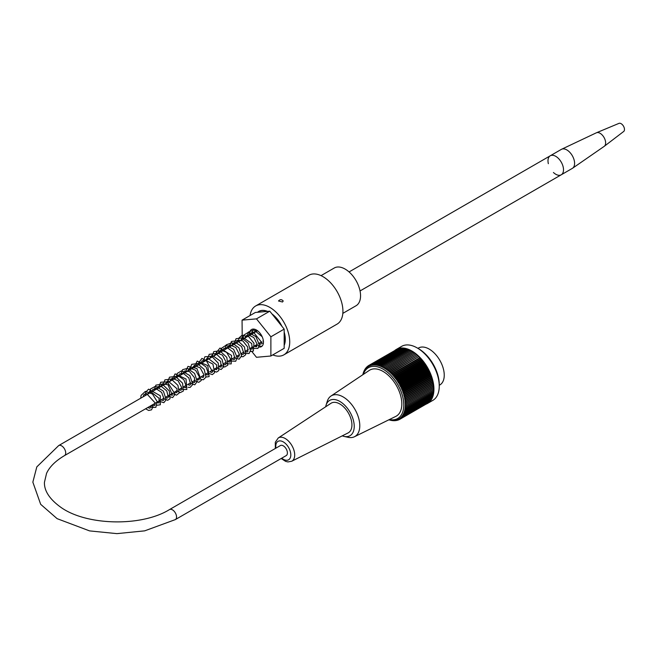 <?xml version="1.0" encoding="UTF-8"?>
<svg xmlns="http://www.w3.org/2000/svg" width="657" height="657" viewBox="0 0 657 657"><rect width="100%" height="100%" fill="white"/><g stroke="black" fill="none" stroke-linecap="round" stroke-linejoin="round"><path stroke-width="0.99" d="M284.177 345.015A21.788 12.582 -120 0 0 285.179 339.291A21.788 12.582 -120 0 0 284.177 332.417M281.697 326.02A21.788 12.582 -120 0 0 272.253 314.268M267.292 311.41A21.788 12.582 -120 0 0 258.874 311.525A21.788 12.582 -120 0 0 257.84 312.247M342.831 313.373L356.037 305.751A21.788 12.582 -120 0 0 360.553 295.773A21.788 12.582 -120 0 0 351.043 273.846A21.788 12.582 -120 0 0 334.249 268.007L321.043 275.636M169.547 509.553L280.391 445.561A5.798 3.351 60 0 1 286.197 448.903A5.798 3.351 60 0 1 286.197 455.605L175.345 519.597L144.696 530.848L116.954 533.632L89.582 530.897L57.118 518.66L40.677 504.321L32.85 482.148L36.808 466.897L58.703 445.561A5.798 3.351 -120 0 1 64.501 448.903A5.798 3.351 -120 0 1 64.501 455.605C55.484 460.951 49.505 466.872 46.548 473.377L44.446 482.304C44.224 487.198 45.818 496.281 60.173 506.818C85.426 525.641 141.239 527.144 169.547 509.553A5.798 3.351 60 0 1 175.345 512.903A5.798 3.351 60 0 1 175.345 519.597M439.254 385.273L439.829 384.945A21.32 12.311 -120 0 0 443.097 367.863A21.32 12.311 -120 0 0 429.169 349.072A21.32 12.311 -120 0 0 418.509 348.021L417.934 348.35M427.469 403.48L432.791 400.409A31.191 18.01 -120 0 0 439.254 386.127A31.191 18.01 -120 0 0 417.195 347.923A31.191 18.01 -120 0 0 401.599 346.379L396.278 349.45A31.191 18.01 60 0 1 427.469 367.46A31.191 18.01 60 0 1 427.469 403.48A31.191 18.01 60 0 1 425.999 404.178M394.931 350.37A31.191 18.01 60 0 1 396.278 349.45M388.911 419.782A117.25 93.647 39.8 0 0 389.429 420.02A117.25 24.777 -38.8 0 1 389.256 419.774A117.25 92.473 35.1 0 0 390.545 420.316A117.25 29.581 -40.6 0 1 390.332 420.028A117.25 91.052 30.6 0 0 391.638 420.537A117.25 34.312 -42.5 0 1 391.383 420.209A117.25 89.377 26.4 0 0 392.714 420.685A117.25 38.944 -44.4 0 1 392.418 420.308A117.25 87.463 22.4 0 0 393.765 420.751A117.25 43.461 -46.4 0 1 393.428 420.34A117.25 85.303 18.6 0 0 394.791 420.735A117.25 47.871 -48.4 0 1 394.414 420.291A117.25 82.913 15 0 0 395.785 420.644A117.25 52.141 -50.6 0 1 395.374 420.16A117.25 80.294 11.6 0 0 396.746 420.48A117.25 56.272 -52.8 0 1 396.294 419.963A117.25 77.452 8.5 0 0 397.682 420.242A117.25 60.247 -55.1 0 1 397.181 419.692A117.25 74.405 5.5 0 0 398.577 419.922A117.25 64.058 -57.5 0 1 398.035 419.338A117.25 71.145 2.7 0 0 399.431 419.519A117.25 67.696 -60 0 1 398.848 418.92A117.25 67.696 0 0 0 400.244 419.051A117.25 71.145 -62.7 0 1 399.62 418.427A117.25 64.058 -2.5 0 0 401.016 418.509A117.25 74.405 -65.5 0 1 400.343 417.86A117.25 60.247 -4.9 0 0 401.739 417.893A117.25 77.452 -68.5 0 1 401.025 417.228A117.25 56.272 -7.2 0 0 402.413 417.211A117.25 80.294 -71.6 0 1 401.665 416.53A117.25 52.141 -9.4 0 0 403.037 416.456A117.25 82.913 -75 0 1 402.248 415.766A117.25 47.871 -11.6 0 0 403.612 415.643A117.25 85.303 -78.6 0 1 402.782 414.937A117.25 43.461 -13.6 0 0 404.137 414.756A117.25 87.463 -82.4 0 1 403.267 414.05A117.25 38.935 -15.6 0 0 404.605 413.811A117.25 89.377 -86.4 0 1 403.694 413.105A117.25 34.312 -17.5 0 0 405.016 412.81A117.25 91.052 -90.6 0 1 404.063 412.095A117.25 29.581 -19.4 0 0 405.369 411.758A117.25 92.473 -95.1 0 1 404.384 411.044A117.25 24.777 -21.2 0 0 405.673 410.641A117.25 93.647 -99.8 0 1 404.646 409.935A117.25 19.907 -23 0 0 405.911 409.483A117.25 94.559 -104.7 0 1 404.852 408.785A117.25 14.98 -24.8 0 0 406.092 408.276A117.25 95.216 -109.7 0 1 404.991 407.586A117.25 10.003 -26.5 0 0 406.207 407.02A117.25 95.61 -114.8 0 1 405.082 406.346A117.25 5.01 -28.3 0 0 406.272 405.73A117.25 95.733 -120 0 1 405.114 405.073L406.272 404.4A117.25 95.602 -125.2 0 1 405.082 403.759A117.25 5.01 -31.7 0 1 406.207 403.037A117.25 95.216 -130.3 0 1 404.991 402.421A117.25 10.011 -33.5 0 1 406.092 401.649A117.25 94.559 -135.3 0 1 404.852 401.057A117.25 14.98 -35.2 0 1 405.911 400.236A117.25 93.647 -140.2 0 1 404.646 399.661A117.25 19.907 -37 0 1 405.673 398.799A117.25 92.473 -144.9 0 1 404.384 398.257A117.25 24.777 -38.8 0 1 405.369 397.337A117.25 91.052 -149.4 0 1 404.063 396.828A117.25 29.581 -40.6 0 1 405.016 395.875A117.25 89.377 -153.6 0 1 403.694 395.399A117.25 34.312 -42.5 0 1 404.605 394.397A117.25 87.463 -157.6 0 1 403.267 393.954A117.25 38.944 -44.4 0 1 404.137 392.911A117.25 85.303 -161.4 0 1 402.782 392.508A117.25 43.461 -46.4 0 1 403.612 391.424A117.25 82.913 -165 0 1 402.248 391.063A117.25 47.871 -48.4 0 1 403.037 389.938A117.25 80.294 -168.4 0 1 401.665 389.626A117.25 52.141 -50.6 0 1 402.413 388.468A117.25 77.452 -171.5 0 1 401.025 388.188A117.25 56.272 -52.8 0 1 401.739 386.998A117.25 74.405 -174.5 0 1 400.343 386.768A117.25 60.247 -55.1 0 1 401.016 385.552A117.25 71.145 -177.3 0 1 399.62 385.372A117.25 64.058 -57.5 0 1 400.244 384.115A117.25 67.696 180 0 1 398.848 383.984A117.25 67.696 -60 0 1 399.431 382.711A117.25 64.058 177.5 0 1 398.035 382.629A117.25 71.145 -62.7 0 1 398.577 381.323A117.25 60.247 175.1 0 1 397.181 381.298A117.25 74.405 -65.5 0 1 397.682 379.976A117.25 56.272 172.8 0 1 396.294 379.992A117.25 77.452 -68.5 0 1 396.746 378.654A117.25 52.141 170.6 0 1 395.374 378.728A117.25 80.294 -71.6 0 1 395.785 377.373A117.25 47.871 168.4 0 1 394.414 377.504A117.25 82.913 -75 0 1 394.791 376.132A117.25 43.461 166.4 0 1 393.428 376.313A117.25 85.303 -78.6 0 1 393.765 374.942A117.25 38.935 164.4 0 1 392.418 375.172A117.25 87.463 -82.4 0 1 392.714 373.792A117.25 34.312 162.5 0 1 391.383 374.079A117.25 89.377 -86.4 0 1 391.638 372.7A117.25 29.581 160.6 0 1 390.332 373.045A117.25 91.052 -90.6 0 1 390.545 371.657A117.25 24.777 158.8 0 1 389.256 372.051A117.25 92.473 -95.1 0 1 389.429 370.671A117.25 19.907 157 0 1 388.164 371.123A117.25 93.647 -99.8 0 1 388.303 369.743A117.25 14.98 155.2 0 1 387.063 370.252A117.25 94.559 -104.7 0 1 387.17 368.881A117.25 10.003 153.5 0 1 385.955 369.439A117.25 95.216 -109.7 0 1 386.029 368.084A117.25 5.01 151.7 0 1 384.838 368.7A117.25 95.61 -114.8 0 1 384.879 367.345L383.721 368.019A117.25 95.733 -120 0 1 383.729 366.68A117.25 5.01 148.3 0 0 382.596 367.403A117.25 95.602 -125.2 0 1 382.579 366.089A117.25 10.011 146.5 0 0 381.487 366.861A117.25 95.216 -130.3 0 1 381.438 365.571A117.25 14.98 144.8 0 0 380.37 366.384A117.25 94.559 -135.3 0 1 380.296 365.12A117.25 19.907 143 0 0 379.27 365.99A117.25 93.647 -140.2 0 1 379.171 364.75A117.25 24.777 141.2 0 0 378.186 365.662A117.25 92.473 -144.9 0 1 378.062 364.446A117.25 29.581 139.4 0 0 377.11 365.407A117.25 91.052 -149.4 0 1 376.97 364.224A117.25 34.312 137.5 0 0 376.05 365.235A117.25 89.377 -153.6 0 1 375.894 364.085A117.25 38.944 135.6 0 0 375.016 365.128A117.25 87.463 -157.6 0 1 374.843 364.019A117.25 43.461 133.6 0 0 374.005 365.103A117.25 85.303 -161.4 0 1 373.817 364.027A117.25 47.871 131.6 0 0 373.02 365.152A117.25 82.913 -165 0 1 372.823 364.118A117.25 52.141 129.4 0 0 372.067 365.276A117.25 80.294 -168.4 0 1 371.854 364.282A117.25 56.272 127.2 0 0 371.148 365.473A117.25 77.452 -171.5 0 1 370.926 364.528A117.25 60.247 124.9 0 0 370.252 365.752A117.25 74.405 -174.5 0 1 370.031 364.849A117.25 64.058 122.5 0 0 369.406 366.097A117.25 71.145 -177.3 0 1 369.177 365.243A117.25 67.696 120 0 0 368.593 366.516A117.25 67.696 180 0 1 368.363 365.711A117.25 71.145 117.3 0 0 367.821 367.008A117.25 64.058 177.5 0 1 367.592 366.253A117.25 74.405 114.5 0 0 367.091 367.575A117.25 60.247 175.1 0 1 366.869 366.869A117.25 77.452 111.5 0 0 366.409 368.207A117.25 56.272 172.8 0 1 366.195 367.55A117.25 80.294 108.4 0 0 365.777 368.906A117.25 52.141 170.6 0 1 365.563 368.306A117.25 82.913 105 0 0 365.193 369.669A117.25 47.871 168.4 0 1 364.988 369.127A117.25 85.303 101.4 0 0 364.66 370.499A117.25 43.461 166.4 0 1 364.471 370.006A117.25 87.463 97.6 0 0 364.175 371.386A117.25 38.935 164.4 0 1 364.003 370.95A117.25 89.377 93.6 0 0 363.748 372.338A117.25 34.312 162.5 0 1 363.584 371.952A117.25 91.052 89.4 0 0 363.37 373.34A117.25 29.581 160.6 0 1 363.231 373.012A117.25 92.473 84.9 0 0 363.058 374.391A117.25 24.777 158.8 0 1 362.935 374.12A117.25 93.647 80.2 0 0 362.878 374.687M389.387 419.552A29.31 16.926 -120 0 0 403.529 401.222A29.31 16.926 -120 0 0 383.056 369.168A29.31 16.926 -120 0 0 363.321 374.391M365.407 368.881L364.988 369.127M366.048 368.027L365.563 368.306M366.746 367.238L366.195 367.55M367.493 366.507L366.869 366.869M368.306 365.842L367.592 366.253M396.828 349.376L368.363 365.711M397.756 349.039L370.031 364.849M398.717 348.777L370.926 364.528M399.702 348.596L371.854 364.282M400.721 348.489L400.392 348.202L372.823 364.118M401.764 348.473L401.386 348.111L373.817 364.027M402.831 348.53L402.413 348.095L374.843 364.019M403.924 348.662L403.464 348.161L375.894 364.085M405.024 348.875L404.54 348.309L376.97 364.224M406.149 349.171L405.632 348.53L378.062 364.446M407.283 349.54L406.74 348.826L379.171 364.75M408.424 349.984L407.866 349.204L380.296 365.12M409.574 350.501L409.007 349.647L381.438 365.571M410.724 351.101L410.149 350.173L382.579 366.089M411.873 351.758L411.298 350.764L383.729 366.68M394.791 420.735L395.202 420.496M395.785 420.644L396.261 420.373M396.746 420.48L397.296 420.168M397.682 420.242L398.306 419.872M398.577 419.922L399.292 419.503M399.431 419.519L427.001 403.603M400.244 419.051L427.814 403.037M401.016 418.509L428.569 402.404M401.739 417.893L429.276 401.706M402.413 417.211L429.924 400.934M403.037 416.456L430.614 400.54L430.524 400.105M403.612 415.643L431.189 399.719L431.066 399.21M404.137 414.756L431.706 398.84L431.55 398.257M404.605 413.811L432.175 397.896L431.969 397.247M405.016 412.81L432.593 396.894L432.339 396.187M405.369 411.758L432.947 395.834L432.651 395.071M405.673 410.641L433.242 394.726L432.897 393.904M405.911 409.483L433.48 393.559L433.078 392.689M406.092 408.276L433.661 392.352L433.201 391.441M406.207 407.02L433.784 391.104L433.267 390.143M406.272 405.73L433.842 389.815L433.267 388.813L405.114 405.073M406.272 404.4L433.842 388.484L433.234 387.507L405.082 403.759M406.207 403.037L433.784 387.121L433.152 386.168L404.991 402.421M406.092 401.649L433.661 385.733L433.004 384.797L404.852 401.057M405.911 400.236L433.48 384.312L432.799 383.409L404.646 399.661M405.673 398.799L433.242 382.875L432.536 382.004L404.384 398.257M405.369 397.337L432.947 381.421L432.224 380.575L404.063 396.828M405.016 395.875L432.593 379.951L431.846 379.138L403.694 395.399M404.605 394.397L432.175 378.473L431.419 377.701L403.267 393.954M404.137 392.911L431.706 376.995L430.935 376.256L402.782 392.508M403.612 391.424L431.189 375.508L430.401 374.81L402.248 391.063M403.037 389.938L430.614 374.022L429.818 373.365L401.665 389.626M402.413 388.468L429.982 372.544L429.185 371.936L401.025 388.188M401.739 386.998L429.308 371.082L428.504 370.515L400.343 386.768M401.016 385.552L428.586 369.628L427.773 369.111L399.62 385.372M400.244 384.115L427.814 368.199L427.001 367.731L398.848 383.984M399.431 382.711L427.001 366.787L426.188 366.368L398.035 382.629M398.577 381.323L426.147 365.407L425.334 365.037L397.181 381.298M397.682 379.976L425.251 364.052L424.447 363.74L396.294 379.992M396.746 378.654L424.323 362.738L423.527 362.475L395.374 378.728M395.785 377.373L423.354 361.457L422.574 361.243L394.414 377.504M394.791 376.132L422.361 360.217L421.589 360.061L393.428 376.313M393.765 374.942L421.334 359.026L420.579 358.919L392.418 375.172M392.714 373.792L420.283 357.876L419.544 357.827L391.383 374.079M391.638 372.7L418.484 356.784L390.332 373.045M390.545 371.657L417.409 355.798L389.256 372.051M389.429 370.671L416.324 354.87L388.164 371.123M388.303 369.743L415.224 354L387.063 370.252M387.17 368.881L414.107 353.187L385.955 369.439M386.029 368.084L412.99 352.439L384.838 368.7M384.879 367.345L412.448 351.429L412.99 352.439M417.195 347.923L418.525 348.686A29.31 16.926 60 0 1 439.254 384.591L439.254 386.127M342.248 435.862A20.375 11.769 -120 0 0 344.03 436.404L348.013 437.299A23.512 13.575 -120 0 0 354.46 436.741L395.818 416.382A26.567 15.341 -120 0 0 396.335 385.437A26.567 15.341 -120 0 0 369.275 370.408L330.964 396.048A23.512 13.575 -120 0 0 327.252 401.353L326.044 405.246A20.375 11.769 -120 0 0 325.667 406.79M414.107 353.187L413.598 352.16M415.224 354L414.739 352.965M416.324 354.87L415.881 353.827M417.409 355.798L417.006 354.755M418.484 356.784L418.115 355.733M419.544 357.827L419.207 356.776M420.579 358.919L420.283 357.876M421.589 360.061L421.334 359.026M422.574 361.243L422.361 360.217M423.527 362.475L423.354 361.457M424.447 363.74L424.323 362.738M425.334 365.037L425.251 364.052M426.188 366.368L426.147 365.407M427.001 367.731L427.001 366.787M427.773 369.111L427.814 368.199M428.504 370.515L428.586 369.628M429.185 371.936L429.308 371.082M429.818 373.365L429.982 372.544M430.401 374.81L430.614 374.022M430.935 376.256L431.189 375.508M431.419 377.701L431.706 376.995M431.846 379.138L432.175 378.473M432.224 380.575L432.593 379.951M432.536 382.004L432.947 381.421M432.799 383.409L433.242 382.875M433.004 384.797L433.48 384.312M433.152 386.168L433.661 385.733M433.234 387.507L433.784 387.121M433.267 388.813L433.842 388.484M354.46 436.741A23.512 13.575 -120 0 0 358.64 418.066A23.512 13.575 -120 0 0 343.159 396.935A23.512 13.575 -120 0 0 330.964 396.048M344.03 436.404A20.375 11.769 -120 0 0 354.074 423.839A20.375 11.769 -120 0 0 339.825 401.419A20.375 11.769 -120 0 0 326.044 405.246M339.825 403.965A17.115 9.88 -120 0 0 330.98 403.291L278.248 437.973A13.452 7.769 60 0 1 285.195 438.498A13.452 7.769 60 0 1 294.04 450.562A13.452 7.769 60 0 1 291.692 461.255L348.095 432.922A17.115 9.88 -120 0 0 351.084 419.314A17.115 9.88 -120 0 0 339.825 403.965M548.349 163.692A10.972 6.332 60 0 1 550.262 155.783A10.972 6.332 60 0 1 555.748 156.325A10.972 6.332 60 0 1 562.918 165.999A10.972 6.332 60 0 1 561.234 174.795A10.972 6.332 60 0 1 553.432 172.495M152.646 406.083A1.1 0.723 8.5 0 0 150.773 406.428A1.1 0.723 8.5 0 0 152.958 406.65A1.1 0.723 8.5 0 0 152.646 406.083M282.518 301.998L278.502 300.996C280.071 299.247 281.639 299.247 283.208 300.996L282.518 301.998M242.063 320.148L255.359 312.469L257.577 312.272A21.944 12.672 60 0 1 258.801 311.393A21.944 12.672 60 0 1 267.555 311.385L269.772 311.188L271.99 313.939A21.944 12.672 60 0 1 281.96 326.357L284.177 329.108L284.177 332.064A21.944 12.672 60 0 1 284.177 345.368L284.177 348.325L270.881 356.004L270.881 336.786L256.468 318.867L242.063 320.148L242.244 339.595M284.177 332.064L284.177 345.368M257.577 312.272L267.555 311.385M271.99 313.939L281.96 326.357M272.778 354.911A28.218 16.294 -120 0 0 283.881 354.837A28.218 16.294 -120 0 0 283.881 322.25A28.218 16.294 -120 0 0 255.663 305.965A28.218 16.294 -120 0 0 250.046 315.541M249.57 335.357A9.88 5.699 60 0 1 249.488 334.043A9.88 5.699 60 0 1 251.532 329.527A9.88 5.699 60 0 1 261.404 335.226A9.88 5.699 60 0 1 261.404 346.633A9.88 5.699 60 0 1 258.965 347.052M256.862 346.354A9.88 5.699 60 0 1 255.376 345.41M251.918 351.635L256.468 357.293L270.881 356.004M269.772 311.188L256.468 318.867M284.177 329.108L270.881 336.786M283.881 354.837L337.082 324.115A28.218 16.294 -120 0 0 337.082 291.536A28.218 16.294 -120 0 0 308.872 275.242L255.663 305.965M562.178 174.023A10.972 6.332 60 0 1 561.234 174.795L572.321 168.389A10.972 6.332 60 0 0 572.576 168.233A10.972 6.332 60 0 0 573.257 167.625A10.972 6.332 60 0 0 571.918 155.052A10.972 6.332 60 0 0 561.612 149.246A10.972 6.332 60 0 0 561.349 149.385L550.262 155.783A10.972 6.332 60 0 1 560.692 161.236A10.972 6.332 60 0 1 562.178 174.023M561.612 149.246L596.359 132.804A7.835 4.525 60 0 1 596.474 132.755A7.835 4.525 60 0 1 603.775 137.042A7.835 4.525 60 0 1 604.678 145.928A7.835 4.525 60 0 1 604.292 146.289A7.835 4.525 60 0 1 604.185 146.363L572.576 168.233M596.474 132.755L618.976 123.368A4.706 2.718 60 0 1 622.581 124.896A4.706 2.718 60 0 1 624.15 127.606A4.706 2.718 60 0 1 623.904 131.277A4.706 2.718 60 0 1 623.665 131.49L604.292 146.289M281.738 458.175A10.635 6.143 -120 0 0 290.772 455.802A10.635 6.143 -120 0 0 283.29 441.898A10.635 6.143 -120 0 0 275.94 448.131M260.188 310.769L258.874 311.525M257.569 330.75L58.703 445.561M261.609 341.804L259.211 343.192M257.174 344.367L254.776 345.754M252.731 346.929L250.342 348.309M248.305 349.491L245.915 350.871M243.87 352.045L241.48 353.433M239.435 354.608L237.046 355.987M235.001 357.17L232.611 358.55M230.566 359.724L228.184 361.104M226.139 362.286L223.733 363.674M221.688 364.857L219.307 366.228M217.253 367.411L214.88 368.791M212.835 369.965L210.437 371.353M208.4 372.527L206.011 373.907M203.966 375.09L201.576 376.469M199.531 377.644L197.141 379.032M195.096 380.206L192.706 381.586M190.661 382.768L188.272 384.148M186.235 385.322L183.837 386.71M181.8 387.885L179.402 389.264M177.365 390.447L174.967 391.827M172.931 393.009L166.098 396.951M164.061 398.126L161.671 399.505M159.626 400.688L64.501 455.605M291.692 461.255L287.963 461.928L285.655 461.395L281.155 458.512M275.357 448.468L275.299 442.268L278.248 437.973M360.044 290.952L561.234 174.795M349.072 271.941L550.262 155.783M150.773 406.453L149.985 408.235L147.62 407.619M142.996 396.894L143.891 394.635L146.495 393.494L155.167 402.938L154.65 405.517L152.046 405.057M147.431 394.331L149.96 391.03L159.043 398.265L159.084 402.955L156.481 402.503M151.866 391.769L152.679 389.617L155.734 388.41L161.638 392.426L164.069 399.013L163.289 400.556L160.916 399.941M156.3 389.215L157.195 386.957L160.751 385.955L166.763 390.874L168.348 397.148L167.371 398.109L165.359 397.378M160.735 386.653L162.336 383.737L168.011 384.805L172.43 395.251L169.785 394.824M165.162 384.099L167.765 380.773L177.037 388.788L176.832 392.714L174.22 392.262M169.596 381.536L172.159 378.218L178.096 380.74L181.784 387.72L181.004 390.332L178.663 389.7M174.031 378.974L174.885 376.773L177.981 375.623L183.878 379.721L186.227 386.259L185.479 387.753L183.089 387.137M178.482 376.404L179.517 373.973L183.106 373.209L188.797 377.865L190.612 384.033L189.873 385.207L187.524 384.575M182.901 373.858L184.362 371.057L189.487 371.534L194.472 377.668L194.636 382.399L193.404 382.694L191.959 382.021M187.327 371.295L189.824 367.986L195.572 370.244L199.457 377.028L199.014 379.894L196.386 379.467M191.762 368.733L194.316 365.423L200.213 367.895L203.941 374.843L203.177 377.529L200.828 376.896M196.205 366.171L196.96 364.101L200.122 362.82L206.052 366.926L208.4 373.488L207.612 374.966L205.263 374.342M200.64 363.617L202.093 360.808L206.438 360.857L212.589 371.829L211.71 372.503L209.706 371.772M205.066 361.054L207.415 357.802L216.654 364.89L216.744 369.677L214.125 369.226M209.501 358.5L212.088 355.174L220.637 361.334L221.171 367.107L218.559 366.663M213.936 355.938L216.555 352.612L222.452 355.158L226.123 362.081L225.573 364.569L224.604 364.816L222.994 364.101M218.37 353.376L218.666 352.209L221.031 350.041L226.64 352.357L230.459 358.944L229.86 362.138L227.429 361.539M222.805 350.813L223.717 348.538L227.314 347.569L233.095 352.201L234.943 358.459L234.212 359.609L231.864 358.985M227.24 348.251L228.004 346.182L229.901 344.925L235.789 347.512L239.419 354.41L238.68 357.03L236.298 356.423M231.675 345.697L232.586 343.422L235.378 342.313L241.612 346.576L243.813 353.335L243.049 354.509L240.733 353.86M236.118 343.135L237.604 340.285L242.811 340.893L247.705 347.044L247.837 351.684L246.679 351.996L245.168 351.298M240.536 340.581L242.901 337.328L251.73 343.537L252.189 349.204L249.594 348.744M244.971 338.018L245.496 336.351L248.034 334.618L253.824 337.575L257.158 344.26L256.37 346.814L254.029 346.182M249.414 335.456L250.186 333.362L253.372 332.105L261.626 342.297L260.854 344.235L258.464 343.619M253.84 332.894L255.934 329.732M263.424 341.385L262.899 341.065M152.958 406.65L151.529 409.853L148.646 410.444L145.575 408.794M140.721 398.208L141.099 395.399L145.369 391.375L152.49 394.036L157.122 401.509L155.89 407.34L151.816 407.447L150.01 406.24M145.156 395.645L145.862 391.95L148.63 389.158L160.3 395.777L160.341 404.769L157.212 405.254M155.183 404.26L154.444 403.677M149.591 393.083L150.502 388.977L155.594 386.193L163.404 391.145L166.188 399.711L163.848 402.692L158.879 401.115M154.025 390.529L155.898 385.125L162.304 384.156L169.301 390.907L170.023 398.717L167.699 400.277L163.314 398.561M158.46 387.967L160.694 382.226L167.305 381.84L175.099 394.208L172.668 397.584L167.74 395.999M162.887 385.404L164.915 379.853L171.19 379.04L177.94 385.372L179.18 393.067L176.495 395.153L172.183 393.436M167.321 382.85L169.498 377.167L175.567 376.461L182.58 383.187L183.344 391.038L180.256 392.607L176.61 390.882M171.748 380.288L175.107 373.858L186.038 378.999L186.851 389.486L182.892 389.552L181.045 388.32M176.199 377.726L177.209 373.431L181.595 370.827L189.857 375.582L192.747 384.534L190.103 387.425L188.066 387.277M186.218 386.341L185.479 385.758M180.626 375.172L182.621 369.661L187.491 368.372L194.612 373.463L197.264 381.421L194.784 384.805L189.914 383.203M185.06 372.609L187.992 366.384L196.928 368.52L201.256 380.477L198.784 382.341L194.349 380.641M189.495 370.047L191.721 364.315L197.502 363.576L204.212 369.439L205.986 377.093L203.407 379.746L200.968 379.459M199.514 378.654L198.784 378.079M193.93 367.485L197.207 361.087L207.768 365.579L209.123 376.601L205.846 377.061M203.949 376.1L203.218 375.517M198.357 364.931L198.504 363.091L201.921 358.41L212.925 364.085L214.625 372.65L212.342 374.621L207.653 372.954M202.791 362.368L204.894 356.751L211.685 356.266L218.239 363.075L218.814 370.573L216.523 372.1L212.08 370.4M207.226 359.806L209.213 354.295L215.833 353.573L222.107 359.469L223.75 366.803L221.056 369.521L216.514 367.838M211.661 357.252L213.829 351.569L219.89 350.863L226.813 357.383L227.807 365.185L224.694 367.025L220.949 365.284M216.096 354.69L216.325 352.448L220.029 348.038L231.56 355.445L231.19 363.896L226.879 363.756L225.384 362.721M220.53 352.127L221.228 348.448L226.082 345.221L233.646 349.319L237.21 357.564L235.682 361.276L230.952 361.005L229.819 360.159M224.965 349.565L226.304 344.794L231.921 342.806L238.976 347.89L241.612 355.782L239.132 359.207L234.253 357.605M229.392 347.011L231.445 341.443L237.727 340.663L244.486 347.036L245.652 354.739L243.098 356.743L241.456 356.62M239.427 355.618L238.688 355.043M233.835 344.449L236.068 338.7L241.817 337.969L248.108 343.151L250.498 350.395L249.052 353.548L244.461 353.45L243.123 352.481M238.269 341.886L239.156 337.797L241.932 335.349L248.642 336.63L253.988 343.217L253.356 351.084L250.325 351.495M242.704 339.332L243.616 335.218L248.19 332.417L255.844 336.556L259.375 344.884L257.914 348.432L253.331 348.325L251.984 347.364M247.131 336.77L248.42 332.056L253.988 329.986L262.168 336.713M262.233 345.96L261.289 346.411L256.419 344.802M251.565 334.208L253.2 329.067M263.293 343.718L260.854 342.24M256 331.654L256.14 329.83M624.15 127.606A7.835 7.835 0 0 0 622.581 124.896"/></g></svg>
